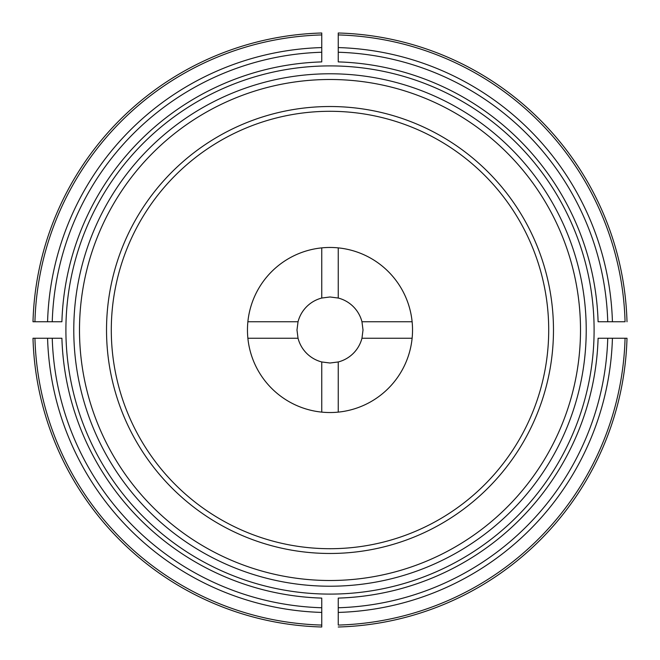 <?xml version="1.0" encoding="UTF-8"?>
<svg xmlns="http://www.w3.org/2000/svg" width="660" height="660" viewBox="0 0 660 660"><rect width="100%" height="100%" fill="white"/><g stroke="black" fill="none" stroke-linecap="round" stroke-linejoin="round"><path stroke-width="0.99" d="M361.96 338.25L363.016 330L361.96 321.75A33.017 33.017 0 0 0 338.25 298.039L330 296.983L321.75 298.039A33.017 33.017 0 0 0 298.039 321.75L296.983 330L298.039 338.25A33.017 33.017 0 0 0 321.75 361.96L330 363.016L338.25 361.96A33.017 33.017 0 0 0 361.96 338.25L412.12 338.25M412.533 330A82.533 82.533 0 0 0 288.733 258.522A82.533 82.533 0 0 0 288.733 401.478A82.533 82.533 0 0 0 412.533 330M65.901 330A264.099 264.099 0 0 1 325.875 65.934A264.099 264.099 0 0 1 593.975 321.75A264.099 264.099 0 0 1 334.125 594.066A264.099 264.099 0 0 1 65.901 330M321.75 598.1L321.75 607.753A277.876 277.876 0 0 1 52.247 338.25L61.9 338.25A268.232 268.232 0 0 0 321.75 598.1M247.879 338.25L298.039 338.25M321.75 412.12L321.75 361.96M321.75 612.422A282.546 282.546 0 0 1 47.578 338.25L34.931 338.25A295.177 295.177 0 0 0 321.75 625.069L321.75 627A297.115 297.115 0 0 1 33 338.25L34.931 338.25L33 338.25A297.115 297.115 0 0 0 321.75 627L321.75 607.753M47.578 338.25L52.247 338.25M61.9 321.75L52.247 321.75A277.876 277.876 0 0 1 321.75 52.247L321.75 61.9A268.232 268.232 0 0 0 61.9 321.75M321.75 247.879L321.75 298.039M247.879 321.75L298.039 321.75M47.578 321.75A282.546 282.546 0 0 1 321.75 47.578L321.75 34.931A295.177 295.177 0 0 0 34.931 321.75L33 321.75A297.115 297.115 0 0 1 321.75 33L321.75 34.931L321.75 33A297.115 297.115 0 0 0 33 321.75L52.247 321.75M321.75 47.578L321.75 52.247M338.25 61.9L338.25 52.247A277.876 277.876 0 0 1 607.753 321.75L598.1 321.75A268.232 268.232 0 0 0 338.25 61.9M412.12 321.75L361.96 321.75M338.25 247.879L338.25 298.039M338.25 47.578A282.546 282.546 0 0 1 612.422 321.75L625.069 321.75A295.177 295.177 0 0 0 338.25 34.931L338.25 33A297.115 297.115 0 0 1 627 321.75A297.115 297.115 0 0 0 338.25 33L338.25 52.247M612.422 321.75L607.753 321.75M607.753 338.25L598.1 338.25A268.232 268.232 0 0 1 338.25 598.1L338.25 625.069A295.177 295.177 0 0 0 625.069 338.25L607.753 338.25A277.876 277.876 0 0 1 338.25 607.753M338.25 412.12L338.25 361.96M338.25 627A297.115 297.115 0 0 0 627 338.25L625.069 338.25L627 338.25A297.115 297.115 0 0 1 338.25 627A297.115 297.115 0 0 0 627 338.25A297.115 297.115 0 0 1 338.25 627M106.524 330A223.476 223.476 0 0 1 441.738 136.463A223.476 223.476 0 0 1 441.738 523.537A223.476 223.476 0 0 1 106.524 330M111.293 330A218.708 218.708 0 0 1 330 111.293A218.708 218.708 0 0 1 548.707 330A218.708 218.708 0 0 1 330 548.707A218.708 218.708 0 0 1 111.293 330M627 321.75A297.115 297.115 0 0 0 338.25 33A297.115 297.115 0 0 1 627 321.75M612.422 338.25A282.546 282.546 0 0 1 338.25 612.422M79.497 330A250.503 250.503 0 0 1 455.252 113.058A250.503 250.503 0 0 1 455.252 546.942A250.503 250.503 0 0 1 79.497 330M73.78 330A256.22 256.22 0 0 1 458.114 108.108A256.22 256.22 0 0 1 458.114 551.892A256.22 256.22 0 0 1 73.78 330"/></g></svg>
